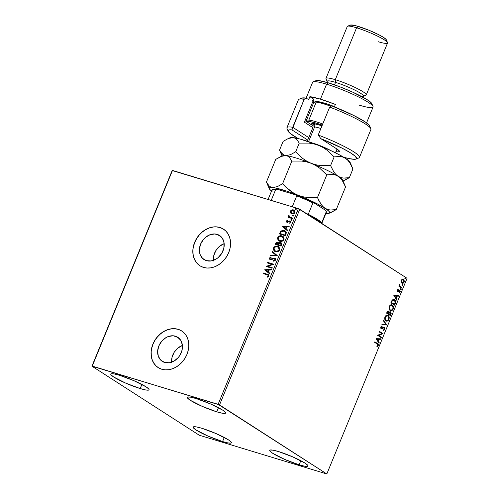 <?xml version="1.0" encoding="UTF-8"?>
<svg xmlns="http://www.w3.org/2000/svg" width="499" height="499" viewBox="0 0 499 499"><rect width="100%" height="100%" fill="white"/><g stroke="black" fill="none" stroke-linecap="round" stroke-linejoin="round"><path stroke-width="0.75" d="M175.423 336.195A14.321 11.546 122.8 0 1 177.787 337.287A14.321 11.546 122.8 0 1 180.551 354.184A14.321 11.546 122.8 0 1 164.645 362.467L160.772 360.166L158.308 356.217L157.628 351.221L158.838 345.932L161.757 341.166L165.93 337.636L168.294 336.519L173.134 335.783L177.501 337.112L180.732 340.299L182.335 344.859L182.066 350.105L179.964 355.232L178.311 357.502L174.139 361.026L169.342 362.767L164.645 362.467A14.321 11.546 122.8 0 1 162.281 361.376A14.321 11.546 122.8 0 1 159.518 344.478A14.321 11.546 122.8 0 1 175.423 336.195L179.759 338.983L175.423 336.195M217.184 234.374A14.321 11.546 122.8 0 1 219.548 235.466A14.321 11.546 122.8 0 1 222.311 252.363A14.321 11.546 122.8 0 1 206.405 260.646L202.532 258.351L200.068 254.396L199.388 249.4L200.598 244.111L203.511 239.345L205.482 237.387L210.054 234.698L214.894 233.962L219.261 235.291L222.492 238.478L224.095 243.038L223.826 248.284L221.718 253.411L218.107 257.64L215.899 259.206L211.102 260.952L206.405 260.646A14.321 11.546 122.8 0 1 204.041 259.561A14.321 11.546 122.8 0 1 201.278 242.657A14.321 11.546 122.8 0 1 217.184 234.374L221.519 237.162L217.184 234.374M223.527 229.172A21.769 17.546 -57.2 0 0 219.984 227.55L219.872 227.475A21.769 17.546 122.8 0 1 223.465 229.135A21.769 17.546 122.8 0 1 227.669 254.821A21.769 17.546 122.8 0 1 203.498 267.408L206.973 268.032L210.628 267.863L214.327 266.915L217.926 265.212L221.282 262.83L224.269 259.854L226.771 256.405L228.698 252.606L229.97 248.614L230.538 244.579L230.382 240.649L229.503 236.981L227.943 233.713L225.76 230.975L223.034 228.866L219.872 227.475L216.398 226.852L212.742 227.02L209.044 227.974L205.445 229.671L202.089 232.054L199.101 235.029L196.6 238.478L194.672 242.277L193.4 246.269L192.832 250.311L192.994 254.241L193.868 257.908L195.427 261.17L197.61 263.909L200.336 266.017L203.498 267.408A21.769 17.546 122.8 0 1 199.906 265.749A21.769 17.546 122.8 0 1 195.702 240.069A21.769 17.546 122.8 0 1 219.872 227.475L219.984 227.55A21.769 17.546 -57.2 0 0 195.826 240.1A21.769 17.546 -57.2 0 0 199.962 265.786M181.767 330.993A21.769 17.546 -57.2 0 0 178.224 329.365L178.112 329.296A21.769 17.546 122.8 0 1 181.705 330.956A21.769 17.546 122.8 0 1 185.909 356.642A21.769 17.546 122.8 0 1 161.738 369.229L165.213 369.853L168.874 369.684L172.567 368.73L176.166 367.033L179.521 364.65L182.509 361.675L185.01 358.226L186.938 354.427L188.21 350.435L188.778 346.393L188.622 342.464L187.743 338.796L186.183 335.534L184 332.796L181.274 330.687L178.112 329.296L174.638 328.673L170.982 328.841L167.284 329.789L163.684 331.492L160.329 333.875L157.341 336.85L154.84 340.299L152.912 344.098L151.646 348.09L151.078 352.132L151.234 356.055L152.108 359.729L153.667 362.991L155.85 365.73L158.576 367.838L161.738 369.229A21.769 17.546 122.8 0 1 158.146 367.57A21.769 17.546 122.8 0 1 153.942 341.884A21.769 17.546 122.8 0 1 178.112 329.296L178.224 329.365A21.769 17.546 -57.2 0 0 154.066 341.921A21.769 17.546 -57.2 0 0 158.208 367.607M140.213 388.565L141.897 384.455L140.213 388.565L125.767 383.157L113.753 377.032L111.046 374.874L110.759 374.181L111.208 373.788L114.221 373.944L119.623 375.317A20.684 2.732 22.3 0 1 139.583 383.282A20.684 2.732 22.3 0 1 149.051 389.788A20.684 2.732 22.3 0 1 140.213 388.565A20.684 2.732 22.3 0 1 120.247 380.606A20.684 2.732 22.3 0 1 110.784 374.094A20.684 2.732 22.3 0 1 119.623 375.317L134.063 380.731L146.076 386.85L148.789 389.014L149.076 389.707L148.627 390.099L145.614 389.944L140.213 388.565M299.138 464.812L300.822 460.702L299.138 464.812L284.692 459.404L272.679 453.279L269.971 451.121L269.685 450.429L270.134 450.036L273.14 450.192L278.542 451.564A20.684 2.732 22.3 0 1 298.508 459.529A20.684 2.732 22.3 0 1 307.977 466.035A20.684 2.732 22.3 0 1 299.138 464.812A20.684 2.732 22.3 0 1 279.172 456.853A20.684 2.732 22.3 0 1 269.703 450.341A20.684 2.732 22.3 0 1 278.542 451.564L292.988 456.978L305.001 463.097L307.708 465.261L307.995 465.954L307.546 466.347L304.54 466.191L299.138 464.812M222.585 441.565L224.269 437.455L222.585 441.565L208.139 436.157L196.126 430.032L193.419 427.874L193.132 427.181L193.581 426.788L196.587 426.944L201.989 428.317A20.684 2.732 22.3 0 1 221.955 436.276A20.684 2.732 22.3 0 1 231.424 442.788A20.684 2.732 22.3 0 1 222.585 441.565A20.684 2.732 22.3 0 1 202.619 433.606A20.684 2.732 22.3 0 1 193.15 427.094A20.684 2.732 22.3 0 1 201.989 428.317L216.435 433.725L228.448 439.85L231.156 442.008L231.442 442.7L230.993 443.093L227.987 442.937L222.585 441.565M216.766 411.818L218.45 407.702L216.766 411.818L202.32 406.404L190.306 400.285L187.599 398.121L187.312 397.429L187.761 397.036L190.774 397.192L196.176 398.564A20.684 2.732 22.3 0 1 216.136 406.529A20.684 2.732 22.3 0 1 225.604 413.041A20.684 2.732 22.3 0 1 216.766 411.818A20.684 2.732 22.3 0 1 196.799 403.853A20.684 2.732 22.3 0 1 187.337 397.341A20.684 2.732 22.3 0 1 196.176 398.564L210.615 403.978L222.629 410.097L225.342 412.261L225.629 412.954L225.18 413.347L222.167 413.191L216.766 411.818M281.367 235.778L279.028 236.189L277.525 238.322L278.386 240.524L280.881 241.46L283.183 240.63L284.149 238.89L283.363 236.732L281.38 235.778M219.523 404.92L299.768 209.268L407.065 278.305L326.82 473.963L219.523 404.92L92.246 366.085L172.486 170.427L298.377 208.663L218.132 404.315L91.935 366.172L199.232 435.209L326.82 473.963L218.132 404.315L298.377 208.663L172.18 170.521L91.935 366.172L199.232 435.209L326.82 473.963L407.065 278.305L298.377 208.663L299.768 209.268L219.523 404.92M403.086 278.935L403.61 279.141L402.412 279.028L401.358 280.182L401.352 282.309L402.868 283.276L403.741 282.808L404.383 281.555L403.847 279.328L403.049 278.929L401.92 279.34L401.152 281.536L402.344 283.245M401.683 288.091L401.901 287.555L399.899 286.052L399.73 284.455L399.537 286.033L399.131 285.771L398.913 286.307L401.683 288.091L401.901 287.555L400.055 286.258L399.73 284.455L399.537 286.033L399.131 285.771L398.913 286.307L401.683 288.091M397.335 290L397.254 290.936L397.753 291.553L399.699 290.905L399.799 291.784L399.206 292.333L399.337 292.807L399.793 292.514L400.292 291.404L399.961 290.399L399.325 290.193L397.846 290.942L398.152 289.214L397.335 290L397.641 291.491L399.624 290.842L399.337 292.807L400.161 291.94L399.83 290.293L398.152 290.979L397.691 290.187L398.152 289.214L397.335 290M393.854 299.406L394.578 299.712L392.127 300.13L390.873 302.762L394.665 305.201L395.682 301.39L395.052 300.105L393.786 299.394L392.276 299.955L390.873 302.762L394.665 305.201L395.333 303.579L394.99 303.473L394.36 305.008L394.99 303.473L395.333 303.579C395.957 301.627 395.707 300.336 394.578 299.712L394.029 299.45M388.21 311.014L388.615 311.158L387.012 312.162L386.606 313.154L390.405 315.593L391.179 313.441L390.574 311.856L389.881 311.744L389.151 312.33L388.827 311.339L387.991 311.033L386.606 313.154L390.405 315.593L390.973 314.195L390.349 311.75M386.544 324.999L383.706 320.227L383.469 320.813L385.646 324.362L382.072 324.213L381.835 324.799L386.582 324.911L383.706 320.227L383.469 320.813L385.646 324.362L382.072 324.213L381.835 324.799L386.544 324.999M381.548 337.181L378.729 335.365L382.983 333.688L379.19 331.249L378.966 331.785L381.797 333.606L377.537 335.278L381.33 337.723L381.548 337.181L381.024 337.524L381.548 337.181L378.729 335.365L382.983 333.688L379.19 331.249L378.966 331.785L381.797 333.606L377.537 335.278L381.33 337.723L381.548 337.181M377.157 343.979L377.893 344.809L377.057 346.181L377.238 346.637L378.173 345.701L378.279 344.31L374.855 341.821L374.63 342.358L377.157 343.979L377.824 345.358L377.057 346.175L377.238 346.637L378.217 345.601C378.46 344.404 378.192 343.692 377.412 343.468L374.855 341.821L374.63 342.358L377.157 343.979M376.14 338.684L379.015 343.362L379.252 342.782L378.329 341.279L379.134 339.314L380.643 339.382L380.887 338.796L376.14 338.684L379.015 343.362L379.252 342.782L378.329 341.279L379.134 339.314L380.643 339.382L380.887 338.796L376.14 338.684M383.737 327.737L382.421 328.223L384.18 327.893L384.417 329.284L383.338 329.97L383.351 330.531L384.823 329.496L384.723 327.675L383.806 327.225L381.429 328.161L381.18 327.313L382.109 326.527L382.047 325.953L380.793 327.057L380.756 328.03L381.379 328.791L383.731 327.831L384.405 328.136L384.373 329.384L383.338 329.97L383.351 330.531L384.685 329.77L384.486 329.39L383.014 330.425M387.386 315.168L388.066 315.449C386.981 314.707 385.945 315.187 384.954 316.884C384.473 318.861 384.779 320.177 385.877 320.832L387.442 321.019L388.821 319.716L389.22 317.476L388.39 315.699L386.488 315.249L385.022 316.728L384.754 319.098L386.026 320.957M391.653 304.777L392.326 305.057C391.247 304.315 390.212 304.795 389.22 306.492C388.733 308.469 389.039 309.785 390.137 310.44L391.703 310.627L393.156 309.174L393.48 307.085L392.495 305.176L390.748 304.858L389.22 306.492L389.089 308.975L390.287 310.565M393.848 295.502L396.724 300.186L396.961 299.6L396.044 298.096L396.848 296.138L398.358 296.2L398.595 295.614L393.848 295.502L396.724 300.186L396.961 299.6L396.044 298.096L396.848 296.138L398.358 296.2L398.595 295.614L393.848 295.502M400.716 289.62L401.252 289.27L400.828 288.703L400.616 289.526L401.215 289.376L401.084 288.721L400.585 288.971L400.716 289.62L401.215 289.376M402.406 285.497L402.942 285.147L402.518 284.58L402.306 285.403L402.905 285.253L402.774 284.605L402.275 284.848L402.406 285.497L402.905 285.253M405.163 278.779L405.712 278.323L405.275 277.862L405.063 278.685L405.662 278.536L405.531 277.887L405.032 278.13L405.163 278.779L405.662 278.536M294.454 210.391L292.196 210.023L290.661 211.327L290.611 212.63L291.36 213.622L290.83 213.198L293.144 213.928L294.953 212.555L294.597 210.572L292.657 209.78L290.674 210.771L290.393 212.493L290.786 212.998L290.661 211.327L290.574 212.855L291.903 213.846C293.131 214.239 294.148 213.809 294.953 212.555L294.161 210.204L293.518 209.904L291.759 209.96L290.443 211.189L291.759 209.96L294.267 210.272M292.377 218.624L292.595 218.088L289.676 217.109L289.04 216.416L289.227 215.842L288.609 215.699L288.884 216.959L288.241 216.766L288.023 217.302L292.377 218.624L292.595 218.088L289.57 217.046L288.865 215.443L288.553 215.811L288.884 216.959L288.241 216.766L288.023 217.302L292.377 218.624M287.187 221.275L287.555 221.974L286.969 221.132L287.711 220.583L287.461 220.159L286.376 221.126L286.944 222.304L290.119 221.612L290.368 222.217L289.563 222.966L289.838 223.396L290.929 222.342L290.499 221.151L289.345 220.926L287.343 221.83L286.931 221.257L287.711 220.583L287.461 220.159L286.42 221.007L287.68 220.296L286.42 221.007L287.143 222.373L289.426 221.5L290.181 221.662M286.021 234.112L286.314 232.546L285.815 231.536L283.008 230.357L280.918 231.087L279.403 233.931L285.359 235.734L286.021 234.112L285.185 230.993L284.218 230.557L280.731 231.274L279.403 233.931L285.359 235.734L286.021 234.112M281.093 246.126L281.823 243.992L280.949 242.682L279.627 242.558L278.679 243.213L278.024 242.314L277.076 242.09L275.616 243.163L275.142 244.323L281.093 246.126L281.667 244.735C281.972 243.593 281.636 242.876 280.656 242.57L278.679 243.213L277.681 242.171L275.548 243.331L275.142 244.323L281.093 246.126M277.238 255.538L272.236 251.396L271.999 251.983L275.816 255.051L270.601 255.382L270.364 255.968L277.238 255.538L272.236 251.396L271.999 251.983L275.816 255.051L270.601 255.382L270.364 255.968L277.238 255.538M272.242 267.72L267.813 266.372L273.67 264.227L267.72 262.418L267.501 262.954L271.936 264.302L266.067 266.447L272.017 268.256L272.242 267.72L267.813 266.372L273.67 264.227L267.72 262.418L267.501 262.954L271.936 264.302L266.067 266.447L272.017 268.256L272.242 267.72M267.121 274.731L268.387 275.548L267.389 276.82L267.738 277.232L268.967 276.122L268.668 274.749L263.385 272.99L263.16 273.527L268.069 275.099L268.356 275.941L267.389 276.82L267.738 277.232L268.967 276.122L268.562 274.675L263.385 272.99L263.16 273.527L267.121 274.731M264.67 269.853L269.703 273.901L269.947 273.315L268.331 272.017L269.136 270.053L271.337 269.915L271.581 269.329L264.707 269.759L269.703 273.901L269.947 273.315L268.331 272.017L269.136 270.053L271.337 269.915L271.581 269.329L264.67 269.853M274.338 258.582L275.161 260.004L273.502 260.659L273.808 261.164L273.502 260.659L273.627 261.189L275.629 259.842L275.479 258.744L274.706 258.095L273.365 258.07L270.508 259.224L269.934 258.27L271.082 257.565L270.888 257.035L270.446 257.16L269.242 258.37L269.971 259.655L271.225 259.748L274.02 258.538L274.824 258.9L275.005 259.68L273.502 260.659L273.627 261.189L274.986 260.74L275.573 260.01L274.569 258.045L270.396 259.243L269.934 258.27L271.082 257.565L270.888 257.035L269.329 258.077L270.202 259.748L271.225 259.748L273.683 258.582L274.7 258.781M275.498 251.683L277.8 251.652L279.378 250.523L279.889 248.652L278.679 246.768L275.947 246.169L273.758 247.467L273.259 248.714L273.427 249.93L275.498 251.683C277.182 252.22 278.585 251.639 279.708 249.93L278.604 246.718L277.675 246.3C275.972 245.739 274.556 246.331 273.433 248.072L274.562 251.253L275.498 251.683M282.378 226.671L287.412 230.719L287.655 230.133L286.039 228.835L286.844 226.877L289.046 226.739L289.289 226.153L282.378 226.671L287.412 230.719L287.655 230.133L286.039 228.835L286.844 226.877L289.046 226.739L289.289 226.153L282.378 226.671M291.254 220.202L291.809 220.084L291.903 219.516L291.067 219.423L291.254 220.202L291.934 219.903L291.622 219.304L290.942 219.604L291.254 220.202L290.942 219.604M292.944 216.079L293.499 215.961L293.593 215.393L292.757 215.3L292.944 216.079L293.624 215.78L293.312 215.181L292.632 215.481L292.944 216.079L292.632 215.481M295.701 209.362L296.256 209.243L296.35 208.676L295.514 208.582L295.701 209.362L296.381 209.062L296.069 208.463L295.389 208.763L295.701 209.362L295.389 208.763M181.387 330.756L178.224 329.365L174.744 328.741M171.088 328.91L167.39 329.864L163.797 331.561L160.441 333.943L157.453 336.919L154.946 340.368L153.025 344.167L151.752 348.159M151.185 352.2L151.34 356.13L152.214 359.798L153.773 363.06L155.962 365.798M223.14 228.941L219.984 227.55L216.504 226.92M212.848 227.089L209.15 228.043L205.557 229.74L202.201 232.122L199.213 235.098L196.706 238.547L194.785 242.346L193.512 246.338M192.945 250.379L193.101 254.309L193.974 257.977L195.533 261.239L197.716 263.977M213.472 260.977L213.747 255.738L215.849 250.61L219.46 246.381L224.163 243.649A14.321 11.546 -57.2 0 0 213.404 260.372M171.712 362.798L171.987 357.558L174.089 352.431L177.7 348.202L182.403 345.47A14.321 11.546 -57.2 0 0 171.644 362.187M268.699 274.762L263.603 273.128L263.403 273.602L263.385 272.99L268.662 274.749M268.131 275.149L268.612 275.941L267.807 277.195L267.389 276.82L268.568 276.078L268.156 275.167M269.716 273.876L264.888 269.99L269.716 273.876M268.032 271.743L268.431 270.096L268.032 271.743M266.123 270.246L268.431 270.096L267.813 271.599L266.123 270.246L268.431 270.096L267.813 271.599L266.123 270.246M266.31 266.522L272.155 264.445L266.31 266.522M267.745 263.029L267.72 262.418L273.645 264.289L267.938 262.555L267.745 263.029M268.025 266.51L272.211 267.782L268.025 266.51M274.731 258.794L275.161 260.004L274.556 258.725M270.421 259.885L269.329 258.077L271.107 257.172L269.541 258.214L269.971 259.667M270.402 259.199L271.518 259.249L272.167 258.625L274.569 258.045L275.099 258.314M274.993 258.245L274.569 258.045M275.305 258.445L274.194 258.114L271.294 259.33L270.364 259.218M274.194 258.114L273.583 258.214M270.645 255.95L270.601 255.382L276.034 255.195L271.999 251.983L272.442 251.565L272.217 252.12L276.034 255.195L270.82 255.519L270.645 255.95M274.681 251.321L273.645 248.209C274.774 246.475 276.19 245.882 277.893 246.437L278.71 246.793M274.993 246.712L273.976 247.604L273.477 248.851L273.645 250.068L274.525 251.209M278.411 246.637L275.56 246.462M278.479 247.354L278.822 247.635M279.253 248.209L279.309 249.899L278.236 251.066L276.826 251.421L275.124 250.903M275.068 250.866L275.935 251.284C277.276 251.721 278.405 251.259 279.309 249.899L279.091 249.762C278.186 251.122 277.064 251.583 275.716 251.147L274.955 250.797L274.051 248.234C274.968 246.862 276.103 246.394 277.45 246.837L278.199 247.173L279.309 249.899L278.305 247.242M278.242 242.452L276.502 242.458L275.386 244.391L275.548 243.331L277.681 242.171L278.205 242.433M278.105 242.364L277.681 242.171M281.442 242.988L280.369 242.626L278.679 243.213L280.656 242.57L281.236 242.857M281.13 242.782L280.656 242.57M276.976 242.271L276.658 242.377M281.056 243.475L281.38 244.117L280.918 245.545L278.492 244.735L279.022 243.631L280.812 243.312M281.274 244.66L280.65 243.244M277.469 242.714L278.13 243.275L277.881 244.547L275.972 243.967L278.099 244.685L277.993 244.273L275.972 243.967L276.558 242.87L277.294 242.67L278.099 244.685L275.972 243.967L277.469 242.714L278.249 243.238L278.305 244.161M278.211 244.41L277.687 242.851M280.432 243.107L281.162 243.98L280.706 245.408L278.492 244.735L280.918 245.545L278.492 244.735L279.166 243.462L280.07 243.05L281.174 244.928L280.706 245.408L281.174 244.928M277.694 237.68L278.829 240.861L279.758 241.291C281.442 241.828 282.846 241.248 283.968 239.539L282.864 236.326L281.935 235.908C280.232 235.347 278.816 235.94 277.694 237.68L277.694 237.68M278.941 240.93L277.912 237.817C279.035 236.077 280.45 235.491 282.153 236.046L282.97 236.401M279.253 236.32L278.236 237.212L277.737 238.46L277.906 239.676L278.785 240.817M282.671 236.245L279.82 236.071M282.74 236.963L283.713 238.478L283.101 240.225L281.093 241.029L279.39 240.512M283.089 237.243L283.376 237.593M279.328 240.474L280.195 240.892C281.542 241.329 282.665 240.867 283.569 239.508L283.351 239.37C282.446 240.73 281.324 241.192 279.976 240.755L279.215 240.406L278.311 237.842C279.228 236.47 280.363 236.002 281.717 236.445L282.459 236.782L283.569 239.508L282.565 236.85M285.422 231.143L283.582 230.519L281.767 230.806L280.669 231.779L279.646 234L280.731 231.274L284.218 230.557L285.291 231.062M284.567 231.355L284.898 231.524M285.054 231.623L285.858 233.089L285.185 235.154L280.232 233.576L281.18 231.729L284 231.093L284.792 231.449L285.858 233.089L284.885 231.517M285.64 232.952L285.185 235.154L285.203 234.436L284.966 235.017L280.232 233.576L281.18 231.729L282.571 230.968L284.835 231.48L285.64 232.952M287.424 230.694L282.596 226.814L287.424 230.694M285.74 228.561L286.139 226.92L285.74 228.561M283.831 227.064L286.139 226.92L285.522 228.423L283.831 227.064L286.139 226.92L285.522 228.423L283.831 227.064M287.343 221.83L288.004 221.961L287.231 221.724M288.459 221.419L288.004 221.961L289.563 221.069L288.459 221.419M289.894 221.5L290.543 222.51L289.563 222.966L289.944 223.359L289.563 222.966L289.838 223.396L290.886 222.473L290.094 220.957L289.345 220.926L290.549 221.188M290.668 221.257L290.094 220.957M290.543 222.51L290.112 221.637L290.543 222.51M286.8 222.223L287.143 222.373M287.355 222.517L286.638 221.144L286.825 222.205M290.717 221.294L289.563 221.069L287.555 221.974M291.472 220.34L291.16 219.741L291.622 219.304L291.31 220.265M291.934 219.903L291.622 219.304M288.266 217.377L288.241 216.766L289.102 217.102L288.553 215.811L289.083 215.587L288.709 216.285L289.102 217.102L288.459 216.909L288.266 217.377M289.676 217.109L292.57 218.157L289.632 217.071M293.163 216.217L292.851 215.618L293.312 215.181L293 216.142M293.624 215.78L293.312 215.181M291.198 210.553L290.886 210.909M293.799 210.69L294.572 211.389L294.691 212.362M291.722 213.148L292.339 213.453L294.635 212.537L292.127 213.31L290.979 211.351L293.3 210.447L294.553 212.699L293.587 213.453L291.796 213.198M293.3 210.447L294.354 211.245L294.335 212.562L293.375 213.316L291.84 213.204L290.973 212.318L291.167 211.027L292.37 210.366L293.899 210.74M294.635 212.537L293.518 210.584M295.919 209.499L295.608 208.9L296.3 208.613M296.381 209.062L296.069 208.463M296.369 208.638L295.658 208.807L295.757 209.424M277.45 246.837L279.035 248.072L278.972 250.005L277.082 251.247L274.905 250.766L273.988 249.55L274.169 247.984L275.598 246.849L277.45 246.837M281.717 236.445L283.376 237.867L283.089 239.844L281.342 240.855L279.172 240.375L278.255 239.158L278.436 237.593L279.864 236.457L281.717 236.445M377.032 346.456L377.88 345.495L377.936 344.204L374.811 341.909L377.076 343.362C377.849 343.593 378.117 344.304 377.88 345.495L378.217 345.601L376.901 346.537M380.512 338.777L380.643 339.382L378.797 339.214L379.134 339.314L378.797 339.214L377.993 341.173L379.252 342.782L378.785 342.988L377.993 341.173L378.797 339.214L380.307 339.276L380.512 338.777M376.733 339.127L378.036 340.798L376.733 339.127L378.654 339.295L376.733 339.127L378.654 339.295L378.036 340.798L376.733 339.127M379.153 331.342L382.983 333.688L378.385 335.266L381.205 337.081L378.385 335.266L382.639 333.588L379.153 331.342M383.731 327.831L384.18 327.893M384.005 327.225L382.053 328.155L381.086 328.055L380.899 327.045L381.429 328.161L380.98 326.882L381.766 326.421L380.899 327.045L381.236 327.151L382.109 326.527L381.729 326.047L382.109 326.527L382.047 325.953L380.849 326.889L381.224 328.71L382.764 328.33L381.916 328.804L380.887 328.604M381.224 328.71L381.916 328.804M382.053 328.155L381.429 328.161M381.086 328.055L381.71 328.049M384.405 327.356L384.062 327.257L384.486 329.39L384.823 329.496L384.186 327.257M383.201 330.407L383.993 330.089L384.598 329.047L383.974 327.207M381.567 328.223L381.155 328.093M381.211 328.729L383.269 327.762M383.594 320.501L386.582 324.911L383.594 320.501M388.066 315.449L387.723 315.343C388.821 316.004 389.12 317.327 388.621 319.304L388.958 319.41C389.457 317.433 389.164 316.11 388.066 315.449L387.555 315.206M385.877 320.832C386.95 321.556 387.973 321.082 388.958 319.41L386.195 321M385.889 320.913L387.523 320.701L388.827 318.655L388.646 316.491L387.367 315.156M387.505 315.879C386.644 315.293 385.814 315.674 385.016 317.008L385.353 317.115C386.157 315.773 386.987 315.399 387.842 315.986C388.733 316.509 388.971 317.576 388.565 319.179C387.773 320.501 386.95 320.876 386.095 320.296L385.06 319.397L384.854 317.539L385.733 316.017L387.218 315.73M386.151 320.377L385.191 318.867L385.465 316.865L387.105 315.692L388.341 316.453L388.802 317.9L388.322 319.647L387.343 320.452L386.095 320.296C385.216 319.765 384.966 318.705 385.353 317.115L385.016 317.008C384.623 318.605 384.872 319.666 385.758 320.19L386.32 320.42M385.758 320.19L386.095 320.296M388.615 311.158L388.272 311.058L388.815 312.231L389.151 312.33L388.615 311.158L388.047 310.946M390.174 311.713L388.815 312.231L388.178 311.002M390.574 311.856L390.237 311.75L390.973 314.195L390.636 314.089L390.099 315.399L390.854 313.041L390.156 311.707M390.355 312.393L390.729 313.366L390.237 314.807L388.484 313.796L389.894 314.701L388.821 313.896L389.576 312.505L390.355 312.393L388.989 312.698L389.332 312.798L388.989 312.698L388.596 313.522L388.933 313.628L388.484 313.796L390.355 312.393L390.237 314.807L388.484 313.796L389.108 312.536L389.9 312.231M388.403 311.7L388.777 312.592L388.434 313.646L386.881 312.761L388.434 313.646L387.218 312.867L387.779 311.756L388.403 311.7L387.904 311.526L386.881 312.761L388.403 311.7L388.434 313.646L386.881 312.761L387.498 311.607L388.135 311.65M392.326 305.057L391.983 304.951C393.081 305.613 393.38 306.935 392.881 308.912L393.224 309.018C393.723 307.041 393.424 305.719 392.326 305.057L391.815 304.814M390.137 310.44C391.21 311.164 392.239 310.684 393.224 309.018L390.455 310.609M390.156 310.521L391.79 310.309L393.087 308.263L392.913 306.099L391.628 304.764M390.299 309.948L389.239 308.819L389.114 307.141L389.993 305.625L391.478 305.338M391.765 305.488C390.904 304.901 390.075 305.282 389.276 306.617L389.613 306.723C390.418 305.382 391.247 305.008 392.102 305.594C392.994 306.118 393.237 307.184 392.825 308.787C392.033 310.11 391.21 310.484 390.355 309.904L390.586 310.029M391.534 305.363L392.95 306.773L392.919 308.525L391.946 309.891L390.355 309.904C389.476 309.374 389.226 308.313 389.613 306.723L389.276 306.617C388.889 308.214 389.133 309.274 390.018 309.798L389.413 308.207L389.669 306.598L390.848 305.432L392.102 305.594M394.578 299.712L394.241 299.606C395.364 300.23 395.62 301.521 394.99 303.473L395.277 301.022L393.686 299.344M394.017 300.142L392.027 300.541L392.364 300.641L392.027 300.541L391.285 302.02L391.628 302.12L391.141 302.369L391.478 302.475L392.364 300.641L394.36 300.248L395.227 302.338L394.497 304.415L394.154 304.309L391.141 302.369L394.154 304.309L391.141 302.369L392.27 300.261L393.568 299.93M393.748 299.999L394.734 300.56L395.227 301.596L394.497 304.415L391.478 302.475L392.613 300.367L393.405 299.986L394.36 300.248M398.221 295.601L398.358 296.2L396.505 296.032L396.848 296.138L396.505 296.032L395.701 297.997L396.961 299.6L396.493 299.812L395.701 297.997L396.505 296.032L398.015 296.094L398.221 295.601M394.441 295.944L395.744 297.616L394.441 295.944L396.362 296.113L394.441 295.944L396.362 296.113L395.744 297.616L394.441 295.944M397.653 290.892L397.291 290.331L397.871 289.37L398.264 289.682L397.347 290.081L397.728 290.892M398.988 290.094L399.325 290.193M399.83 290.293L399.487 290.187L400.161 291.94L398.994 292.701M399.418 290.78L398.963 290.692L397.797 291.491L398.14 291.591L397.304 291.385M397.641 291.491L398.14 291.591M397.535 291.491L398.963 290.692M399.225 292.595L399.955 291.297L399.375 290.131M401.084 288.721L400.585 288.971M400.747 288.622L400.878 289.27L400.379 289.52M400.497 289.563L400.797 288.665M399.094 285.858L399.537 286.033L399.094 285.858M399.531 284.68L399.917 284.898L399.431 285.004L399.711 286.152L401.901 287.555L401.377 287.898L401.564 287.449L399.711 286.152L399.531 284.68M402.774 284.605L402.275 284.848M402.431 284.499L402.568 285.154L402.069 285.397M402.188 285.44L402.487 284.542M403.61 279.141L403.273 279.035L403.891 281.923L404.227 282.029L403.61 279.141L402.918 278.872M401.994 283.083C402.774 283.6 403.523 283.251 404.227 282.029L403.891 281.923C403.18 283.145 402.437 283.501 401.651 282.977M401.913 283.108L403.404 282.708L404.04 281.455L403.884 279.764L402.999 278.897M403.042 282.989L403.404 282.708M403.055 279.577L401.358 280.301L403.392 279.677L403.891 281.81L401.876 282.44L401.302 281.648L401.296 280.475L401.969 279.565L402.861 279.477M402.942 279.515L403.728 279.995L403.997 281.455L403.292 282.559L402.406 282.646L401.358 280.301L401.876 282.44L402.319 282.602M402.144 282.571L401.608 281.604L401.701 280.401L402.543 279.559L403.392 279.677M401.876 282.44L402.219 282.546M405.531 277.887L405.032 278.13M405.188 277.781L405.319 278.43L404.82 278.679M404.945 278.723L405.244 277.824M378.654 339.295L378.036 340.798L377.069 339.226L378.654 339.295M387.249 315.755L387.842 315.986M396.362 296.113L395.744 297.616L394.778 296.05L396.362 296.113M91.935 366.172L172.486 170.427L91.935 366.172M277.282 202.257L279.902 203.018A29.391 3.886 -157.7 0 0 277.394 202.288M272.086 190.543A29.391 3.886 22.3 0 1 272.448 189.52A29.391 3.886 22.3 0 1 275.673 189.489L271.2 200.405L275.673 189.489L277.088 189.246L295.795 194.928L296.718 195.882A29.391 3.886 22.3 0 1 312.91 202.943L308.245 214.321L317.501 219.41L321.649 222.947A29.391 3.886 -157.7 0 0 308.245 214.321A29.391 3.886 -157.7 0 0 305.762 213.123A29.391 3.886 22.3 0 1 308.245 214.321L312.91 202.943L313.902 202.819L325.822 210.491L326.321 211.564L321.649 222.947A29.391 3.886 22.3 0 1 321.761 223.421M282.596 203.873A29.391 3.886 -157.7 0 0 279.902 203.018L282.733 203.916M321.144 223.022A30.476 4.029 -157.7 0 0 312.992 217.776A30.476 4.029 22.3 0 1 321.144 223.022M321.892 223.502L321.68 223.009A29.391 3.886 -157.7 0 0 321.649 222.947L326.321 211.564A29.391 3.886 22.3 0 1 326.346 211.626L325.99 210.79A28.736 3.799 -157.7 0 0 325.822 210.491L326.053 211.308M272.841 189.601L273.452 189.121L277.088 189.246L295.795 194.928L296.718 195.882L292.239 206.798L296.718 195.882A29.391 3.886 -157.7 0 1 312.91 202.943L313.902 202.819L325.822 210.491L326.321 211.564A29.391 3.886 -157.7 0 1 326.39 212.206L321.724 223.583M295.795 194.928L313.902 202.819A28.736 3.799 -157.7 0 0 295.795 194.928M272.448 189.52L273.29 189.177A28.736 3.799 -157.7 0 1 277.088 189.246L275.673 189.489A29.391 3.886 -157.7 0 0 272.011 189.901L268.088 199.463M369.765 126.372L369.266 125.286L365.461 122.099L353.716 115.469L331.698 105.844L329.683 107.073A39.184 5.177 22.3 0 1 370.851 128.705L369.659 125.923A37.007 4.89 -157.7 0 0 331.698 105.844L329.683 107.073L318.219 135.023L320.876 138.678A37.007 4.89 22.3 0 1 356.061 159.075A37.007 4.89 22.3 0 1 343.817 157.291L349.119 158.601L354.596 159.306L356.074 159.069L356.654 158.445L355.076 156.106L350.03 152.544L342.04 148.134L320.876 138.678L336.831 148.945L320.876 138.678L318.219 135.023A39.184 5.177 22.3 0 1 359.448 157.428L370.913 129.478A39.184 5.177 -157.7 0 0 329.683 107.073L318.219 135.023A39.184 5.177 -157.7 0 1 358.862 157.934L356.061 159.075M301.776 98.097L306.18 98.097L308.638 99.675L309.867 96.681A32.653 4.316 22.3 0 1 320.445 99.158L326.589 84.181L328.492 82.884A30.476 4.029 -157.7 0 0 315.923 80.688L313.123 81.83A32.653 4.316 22.3 0 1 326.589 84.181A32.653 4.316 -157.7 0 0 312.63 82.254L306.137 98.091M362.96 97.224L363.428 96.089A19.592 2.589 -157.7 0 0 354.458 89.92A19.592 2.589 -157.7 0 0 335.546 82.379L334.53 84.861L335.546 82.379A19.592 2.589 22.3 0 1 355.488 90.431A19.592 2.589 22.3 0 1 363.135 96.338L365.935 95.197A21.769 2.875 -157.7 0 0 357.44 88.635A21.769 2.875 -157.7 0 0 335.284 79.684A21.769 2.875 -157.7 0 0 326.015 78.823L327.207 81.605A19.592 2.589 22.3 0 1 335.546 82.379L335.284 79.684L356.573 27.776L358.475 26.478A19.592 2.589 -157.7 0 0 350.392 25.062L347.591 26.204A21.769 2.875 22.3 0 1 356.573 27.776A21.769 2.875 -157.7 0 0 347.267 26.491L325.978 78.393A21.769 2.875 22.3 0 1 335.284 79.684A21.769 2.875 22.3 0 1 356.298 88.067A21.769 2.875 22.3 0 1 366.26 94.916L387.548 43.008A21.769 2.875 -157.7 0 0 377.587 36.159A21.769 2.875 -157.7 0 0 356.573 27.776L335.284 79.684L335.546 82.379A19.592 2.589 -157.7 0 0 327.176 81.218L326.708 82.354M286.937 127.688A39.184 5.177 22.3 0 1 292.701 127.27L304.165 99.32A39.184 5.177 -157.7 0 0 298.402 99.738L286.937 127.688M288.191 131.237A37.007 4.89 22.3 0 1 291.959 129.896L292.701 127.27L308.756 137.599L292.701 127.27A39.184 5.177 -157.7 0 0 287 128.461L288.191 131.237A37.007 4.89 22.3 0 0 298.165 138.566L290.025 133.308L288.085 130.838L288.484 130.133L289.782 129.815L291.959 129.896L307.746 140.057L291.959 129.896L304.165 99.32L306.18 98.097L308.638 99.675L309.867 96.681L313.79 99.207L304.378 122.168L312.848 127.619L304.378 122.168L313.79 99.207L309.867 96.681L320.445 99.158A32.653 4.316 22.3 0 1 335.384 104.434L334.374 106.892L335.384 104.434L320.445 99.158L326.589 84.181A32.653 4.316 22.3 0 1 373.002 106.393A32.653 4.316 22.3 0 1 359.099 105.102M335.946 151.621L338.066 151.921L339.513 151.496L336.831 148.945A18.507 2.445 22.3 0 1 339.463 151.209A18.507 2.445 22.3 0 1 335.946 151.621M366.559 122.873L373.059 107.035A32.653 4.316 -157.7 0 0 358.107 96.756A32.653 4.316 -157.7 0 0 326.589 84.181L328.492 82.884L341.509 87.444L352.45 92.041L367.482 99.881L371.474 103.062L371.699 104.428M315.43 81.206L316.828 80.507L319.054 80.626L328.492 82.884A30.476 4.029 -157.7 0 1 371.811 103.611L373.002 106.393M312.717 100.474L314.825 102.42M337.006 149.058A16.33 2.158 22.3 0 1 337 149.058A16.33 2.158 -157.7 0 0 337.006 149.058L335.465 152.794M313.085 100.941A26.123 3.456 -157.7 0 0 314.389 102.095M313.147 125.867L305.008 120.627L313.147 125.867M350.348 26.054L350.08 25.399L350.504 25.025L355.675 25.686L368.624 30.115L378.641 34.643L383.538 37.4L386.107 39.452L386.376 40.107L385.952 40.475M387.517 42.577L386.326 39.801A19.592 2.589 -157.7 0 0 358.475 26.478L356.573 27.776A21.769 2.875 22.3 0 1 387.517 42.577A21.769 2.875 22.3 0 1 378.248 41.723M363.135 96.338A19.592 2.589 22.3 0 1 361.457 96.419M301.789 98.091L298.988 99.232A39.184 5.177 22.3 0 1 304.165 99.32L306.18 98.097A37.007 4.89 -157.7 0 0 301.789 98.091A37.007 4.89 -157.7 0 0 301.196 98.995M306.966 121.887A22.86 3.019 22.3 0 1 309.318 121.525L308.831 120.097A23.946 3.162 -157.7 0 0 306.398 120.964L306.729 121.737M315.193 101.852L317.507 101.559L316.204 102.127A23.946 3.162 22.3 0 1 330.949 106.299A23.946 3.162 -157.7 0 0 316.204 102.127L317.507 101.559A22.86 3.019 -157.7 0 0 315.487 101.646L314.089 102.214A23.946 3.162 22.3 0 1 316.204 102.127A23.946 3.162 -157.7 0 0 313.728 102.526L306.361 120.496A23.946 3.162 22.3 0 1 308.831 120.097L316.204 102.127L308.831 120.097A23.946 3.162 22.3 0 1 322.753 123.964A23.946 3.162 -157.7 0 0 308.831 120.097L309.318 121.525L314.489 122.611L322.285 125.106A22.86 3.019 22.3 0 0 309.318 121.525L307.771 121.494L307.01 121.818L307.053 122.473M320.882 128.517A15.238 2.015 -157.7 0 0 314.601 126.939L308.563 141.66L314.601 126.939A2.614 2.358 96.1 0 0 313.434 123.509L322.011 125.767L315.206 123.802L312.224 123.484L311.626 123.74L311.663 124.251L313.066 125.598L313.434 123.509A2.614 2.358 -83.9 0 1 314.601 126.939A15.238 2.015 -157.7 0 0 313.023 127.189L312.892 125.261M281.031 156.43L285.709 155.576L287.68 156.137L289.333 157.31L291.878 161.065L301.677 161.071L306.498 161.857L311.226 163.329L315.605 165.443L319.659 168.157L326.783 174.856L332.683 174.444L335.459 175.018L338.066 176.259L340.362 178.155L342.358 180.65L345.071 185.759L342.707 180.258A32.653 4.316 -157.7 0 0 338.066 176.259L340.362 178.155L342.358 180.65L345.551 186.932L336.251 209.611L330.35 210.023L327.575 209.449L324.968 208.208L322.672 206.312L320.676 203.817L317.476 197.535L326.783 174.856L332.683 174.444L335.459 175.018L338.066 176.259A32.653 4.316 -157.7 0 0 311.226 163.329L315.605 165.443L319.659 168.157L326.783 174.856L317.476 197.535L307.677 197.529L302.856 196.737L298.128 195.271L293.749 193.157L289.694 190.443L282.577 183.744L291.878 161.065L301.677 161.071L306.498 161.857L311.226 163.329A32.653 4.316 -157.7 0 0 285.709 155.576A32.653 4.316 -157.7 0 0 282.827 155.7L275.747 159.356L281.031 156.43L285.709 155.576L287.68 156.137L289.333 157.31L291.878 161.065L282.577 183.744L277.288 186.67L272.61 187.524L270.639 186.957L268.986 185.784L266.441 182.035L275.747 159.356L266.441 182.035L267.913 185.335M329.172 213.266L336.251 209.611L330.35 210.023L327.575 209.449L324.968 208.208A32.653 4.316 22.3 0 1 329.172 213.266A32.653 4.316 22.3 0 1 326.284 213.391L328.529 213.273M330.968 212.537L336.251 209.611L345.551 186.932L345.071 185.759M342.645 181.087L342.645 181.087A32.653 4.316 22.3 0 0 338.066 176.259L335.771 174.363L333.775 171.874L330.581 165.587L320.782 165.587L315.954 164.795L311.226 163.329L306.848 161.208L302.793 158.501L295.676 151.802L290.387 154.727L285.709 155.576L283.744 155.014L282.091 153.842L279.546 150.087L282.066 156.006M282.459 155.931L282.459 155.931A32.653 4.316 22.3 0 1 285.709 155.576A32.653 4.316 22.3 0 1 311.226 163.329A32.653 4.316 22.3 0 1 338.066 176.259L335.771 174.363L333.775 171.874L330.581 165.587L320.782 165.587L315.954 164.795L311.226 163.329L306.848 161.208L302.793 158.501L295.676 151.802L299.244 143.094L309.043 143.101L313.871 143.893L318.599 145.359L330.263 150.324L340.355 155.32L347.341 159.593L350.148 162.487M318.955 200.841L317.476 197.535L307.677 197.529L302.856 196.737L298.128 195.271A32.653 4.316 22.3 0 1 324.968 208.208L322.672 206.312L318.955 200.841M285.977 187.256L282.577 183.744L277.288 186.67L272.61 187.524A32.653 4.316 22.3 0 1 298.128 195.271L293.749 193.157L285.977 187.256M271.543 191.042A32.653 4.316 22.3 0 1 269.285 188.709A32.653 4.316 22.3 0 1 272.61 187.524L270.639 186.957L268.986 185.784L266.441 182.035L269.285 188.709M326.284 213.391A32.653 4.316 22.3 0 1 325.922 213.347L327.88 213.472L329.589 212.973L329.246 211.62L326.87 209.505L316.803 203.611L302.082 196.874L286.663 191.098L274.662 187.824L271.013 187.437L269.304 187.936L269.653 189.289L272.024 191.404M340.674 177.507L338.066 176.259L340.674 177.507L343.449 178.081L340.674 177.507M346.35 178.093L343.449 178.081L349.35 177.669L352.924 168.968L349.35 177.669L346.35 178.093M344.073 180.588L349.35 177.669L343.031 181.012M289.776 138.03L293.081 137.612L300.467 139.159L318.599 145.359A32.653 4.316 -157.7 0 0 293.081 137.612A32.653 4.316 -157.7 0 0 290.193 137.73L288.335 138.491L293.081 137.612L295.046 138.173L296.699 139.346L299.244 143.094L309.043 143.101L313.871 143.893L318.599 145.359L322.978 147.473L327.032 150.187L334.149 156.886L340.05 156.474L342.825 157.048L345.433 158.295L347.728 160.185L349.724 162.68L352.924 168.968L349.724 162.68L347.728 160.185L345.433 158.295A32.653 4.316 -157.7 0 0 318.599 145.359L322.978 147.473L327.032 150.187L334.149 156.886L330.581 165.587L334.149 156.886L340.05 156.474L342.825 157.048L345.433 158.295A32.653 4.316 -157.7 0 1 350.08 162.294L352.437 167.795M288.403 138.46L283.114 141.385L279.546 150.087L283.114 141.385L288.403 138.46L293.081 137.612L295.046 138.173L296.699 139.346L299.244 143.094L295.676 151.802L290.387 154.727L285.709 155.576L283.744 155.014L280.7 152.158M279.546 150.087L281.018 153.393M312.218 142.945A15.238 2.015 22.3 0 1 330.737 150.542M317.507 101.559L326.109 103.661L334.48 106.636A22.86 3.019 -157.7 0 0 317.507 101.559M384.049 327.831L383.712 327.731M397.934 290.986L397.591 290.88M399.524 290.792L399.181 290.692M307.265 141.229L313.023 127.189"/></g></svg>
